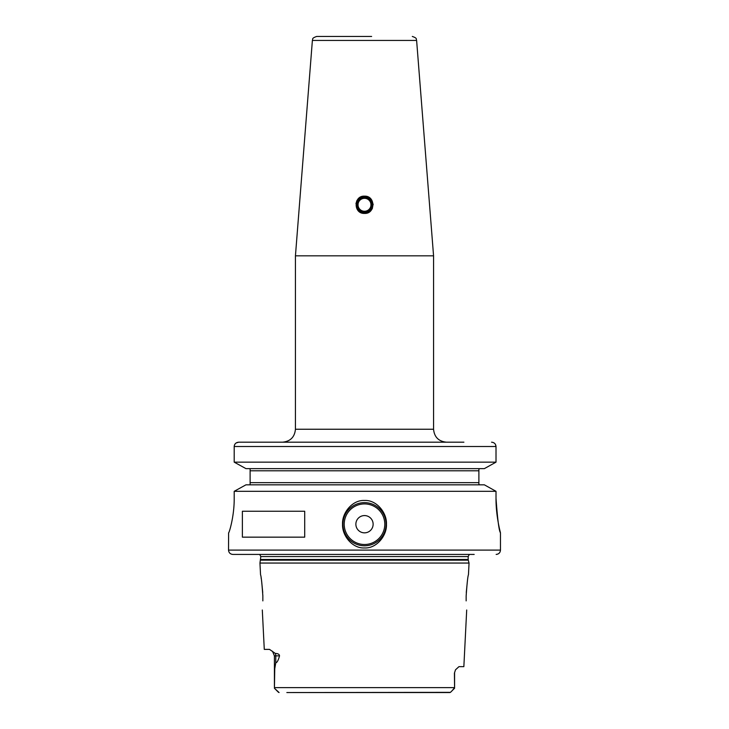 <?xml version="1.0" encoding="UTF-8"?>
<svg xmlns="http://www.w3.org/2000/svg" width="729" height="729" viewBox="0 0 729 729"><rect width="100%" height="100%" fill="white"/><g stroke="black" fill="none" stroke-linecap="round" stroke-linejoin="round"><path stroke-width="1.09" d="M370.952 204.211L370.924 205.587M370.933 205.551L370.943 204.175M358.076 203.992L358.048 205.368M371.626 36.45L316.696 36.45C310.955 38.409 313.242 39.32 312.386 40.432L295.436 255.833L433.564 255.833L416.614 40.432L312.386 40.432M364.5 213.424C353.283 213.916 353.456 195.527 364.5 196.156C375.754 195.682 375.517 214.044 364.5 213.424M236.187 442.931L238.711 442.193L463.899 442.193M495.465 444.435L496.012 446.512L496.012 462.15L484.357 468.638L496.012 462.15L234.2 462.15L245.965 468.638L234.2 462.15L234.2 446.512C234.483 443.87 235.986 442.43 238.711 442.193L250.111 442.193M234.2 462.15L234.2 446.512L496.012 446.512C495.729 443.87 494.235 442.43 491.546 442.193L492.394 442.275M493.323 442.558L494.034 442.931M479.308 468.865L479.81 468.692M479.81 484.767L479.308 484.594M234.2 498.308C234.364 516.469 229.006 533.464 228.596 532.844C229.006 533.464 234.364 516.469 234.2 498.308L234.2 491.31L245.965 484.821L234.2 491.31L496.012 491.31L484.357 484.821L496.012 491.31L496.012 498.39M234.2 446.512L234.291 445.647M234.574 444.781L234.838 444.289M484.357 468.638L245.965 468.638M250.111 468.638L250.111 484.821M500.468 532.844L500.468 550.103L228.532 550.103L228.596 532.844M364.5 547.953C352.271 548.609 341.928 535.432 342.548 524.187C341.928 512.97 352.326 499.784 364.5 500.468C376.729 499.802 387.063 512.979 386.452 524.224C387.072 535.451 376.683 548.627 364.5 547.953M242.383 537.155L242.383 511.257L304.704 511.257L304.704 537.155L242.383 537.155M364.5 502.627A21.578 21.578 0 0 0 342.922 524.206A21.578 21.578 0 0 0 364.5 545.793A21.578 21.578 0 0 0 386.078 524.206A21.578 21.578 0 0 0 364.5 502.627M496.121 503.63L496.431 508.878M496.923 513.863L497.533 518.374M496.012 498.308C495.866 516.451 500.577 533.163 500.468 532.844C499.01 530.849 497.524 519.34 496.012 498.308M245.965 484.821L484.357 484.821M478.889 484.329L478.889 469.13M478.889 468.638L478.889 470.788L478.889 468.638M478.889 482.662L478.889 484.821L478.889 482.662L250.111 482.662M474.178 554.423L232.852 554.423L474.178 554.423M260.727 560.164L468.273 560.164L469.048 563.052L259.952 563.052L260.818 556.564L259.688 554.423M286.843 692.55L450.467 692.35L454.577 688.231L454.422 673.122L455.497 669.814L458.951 666.652L463.854 666.652L466.697 610M466.15 595.957L466.15 600.887C466.797 612.889 466.797 612.889 466.15 600.887C466.797 612.889 466.797 612.889 466.15 600.887L466.15 595.957C467.061 583.072 467.827 576.01 468.455 574.78C467.827 576.01 467.061 583.072 466.15 595.957M467.417 580.904L466.278 592.486M262.85 595.957C261.939 583.072 261.173 576.01 260.545 574.78C261.173 576.01 261.939 583.072 262.85 595.957L262.85 600.887C262.203 612.889 262.203 612.889 262.85 600.887C262.203 612.889 262.203 612.889 262.85 600.887M262.303 610L264.281 649.384L269.511 649.384L275.352 653.448C277.959 653.485 279.353 654.296 279.526 655.863L274.414 655.863L272.491 651.252M279.526 655.863C278.296 660.401 277.038 662.697 275.762 662.761L274.76 668.766L274.423 688.231M262.841 595.793L262.823 595.055M262.722 592.467L261.647 581.332M261.201 578.434L261.1 577.869M295.418 692.55L449.911 692.55M277.494 691.338L274.505 688.322L279.089 692.55M278.533 692.35L277.84 691.675M274.414 687.629L454.586 687.629L452.217 690.627M451.971 690.873L450.486 692.331M364.5 515.576A8.63 8.63 0 0 0 355.87 524.206A8.63 8.63 0 0 0 364.5 532.844A8.63 8.63 0 0 0 373.13 524.206A8.63 8.63 0 0 0 364.5 515.576M373.093 203.992A8.63 8.63 0 0 1 373.13 204.84M372.446 208.166A8.63 8.63 0 0 1 371.635 209.642M370.56 210.936A8.63 8.63 0 0 1 369.266 211.993M356.517 204.794A7.983 7.983 0 0 0 364.5 212.777A7.983 7.983 0 0 0 372.483 204.794A7.983 7.983 0 0 0 364.5 196.803A7.983 7.983 0 0 0 356.517 204.794M355.971 203.482A8.63 8.63 0 0 1 356.053 203.026M356.554 201.414A8.63 8.63 0 0 1 357.356 199.946M358.422 198.662A8.63 8.63 0 0 1 359.725 197.595M358.021 204.794A6.479 6.479 0 0 0 364.5 211.264A6.479 6.479 0 0 0 370.979 204.794A6.479 6.479 0 0 0 364.5 198.315A6.479 6.479 0 0 0 358.021 204.794A6.479 6.479 0 0 1 364.5 198.315A6.479 6.479 0 0 1 370.979 204.794A6.479 6.479 0 0 0 364.5 198.315A6.479 6.479 0 0 0 358.021 204.794M295.436 255.833L295.436 429.244L433.564 429.244L433.564 255.833M478.889 470.788L250.111 470.788M260.818 556.564L468.182 556.564L469.312 554.423M468.182 556.564L468.182 559.489L260.818 559.489M275.352 653.448A6.479 5.768 -90 0 1 275.762 655.863L275.762 662.761M455.497 669.814L454.422 673.122M364.5 544.499A20.284 20.284 0 0 0 384.784 524.206A20.284 20.284 0 0 0 364.5 503.921A20.284 20.284 0 0 0 344.216 524.206A20.284 20.284 0 0 0 364.5 544.499M357.374 204.794A7.126 7.126 0 0 0 364.5 211.911A7.126 7.126 0 0 0 371.626 204.794A7.126 7.126 0 0 0 364.5 197.668A7.126 7.126 0 0 0 357.374 204.794M295.436 429.244C294.671 437.108 290.352 441.428 282.488 442.193M500.468 550.103C500.212 552.728 498.773 554.168 496.148 554.423M468.182 559.489L468.273 560.164M468.455 574.78L469.048 563.052M274.414 655.863L274.414 686.499M260.545 574.78L259.952 563.052M454.586 673.122L454.586 686.499M228.532 550.103C228.788 552.728 230.227 554.168 232.852 554.423M433.564 429.244C434.329 437.108 438.648 441.428 446.512 442.193M416.614 40.432C415.758 39.32 418.045 38.409 412.304 36.45"/></g></svg>
